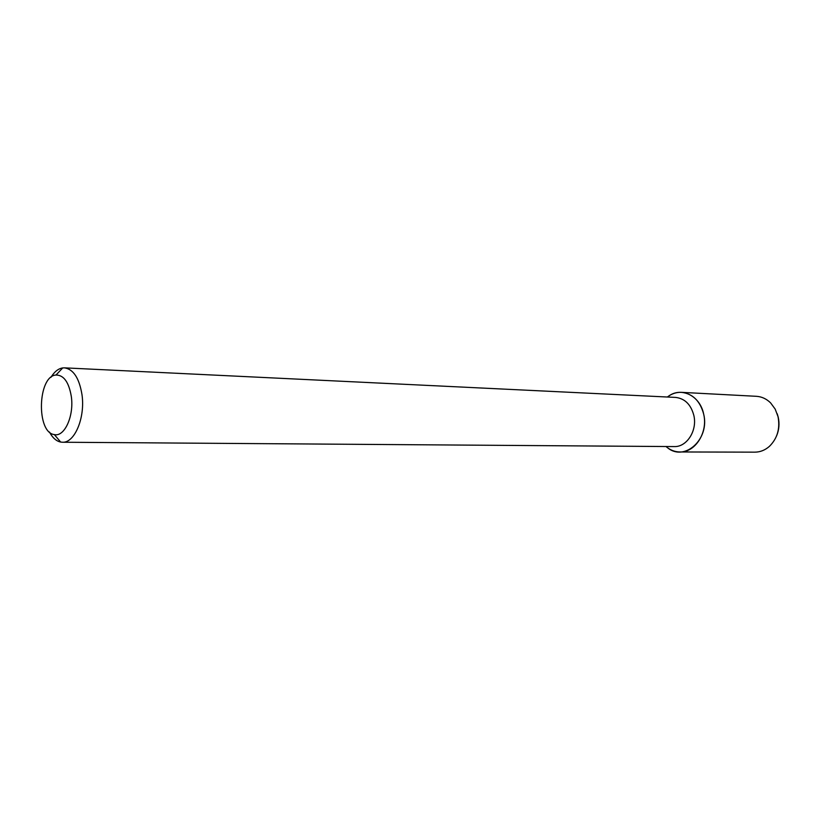 <?xml version="1.0" encoding="UTF-8"?>
<svg xmlns="http://www.w3.org/2000/svg" width="820" height="820" viewBox="0 0 820 820"><rect width="100%" height="100%" fill="white"/><g stroke="black" fill="none" stroke-linecap="round" stroke-linejoin="round"><path stroke-width="1.23" d="M71.309 396.449C74.22 415.863 64.544 437.203 54.356 434.59C36.09 432.683 37.658 375.929 56.006 375.037C63.765 375.037 68.87 382.181 71.309 396.449M50.953 377.323C54.366 371.737 58.281 368.6 62.72 367.924L64.493 367.852C73.4 369.195 79.222 378.092 81.969 394.543C85.413 417.513 74.671 443.169 62.433 442.236L60.659 442.062C56.272 441.139 52.531 437.798 49.436 432.017M64.493 367.852L675.567 397.413C684.772 398.469 690.85 404.424 693.812 415.289C697.564 430.408 686.873 447.197 674.204 446.582L62.433 442.236M681.522 392.349C676.408 392.134 671.693 393.692 667.357 397.013L669.079 395.793C681.932 386.835 700.075 396.05 703.642 413.997C710.099 438.854 684.792 461.937 667.644 447.843L665.983 446.521C670.124 450.077 674.757 451.892 679.872 451.963L754.83 452.158C760.201 452.117 765.06 450.19 769.416 446.357C777.38 438.464 780.25 428.553 778.016 416.621L775.187 409.108L770.626 402.907C766.485 398.848 761.739 396.644 756.378 396.306L681.522 392.349C692.664 393.661 700.034 400.877 703.642 413.997C708.203 432.314 695.237 452.66 679.872 451.963M777.186 413.721L778.221 417.165C779.635 423.643 779.092 429.895 776.571 435.922M54.356 434.59L60.659 442.062M56.006 375.037L62.72 367.924M666.68 446.531L667.644 447.843M668.054 397.054L669.079 395.793"/></g></svg>

